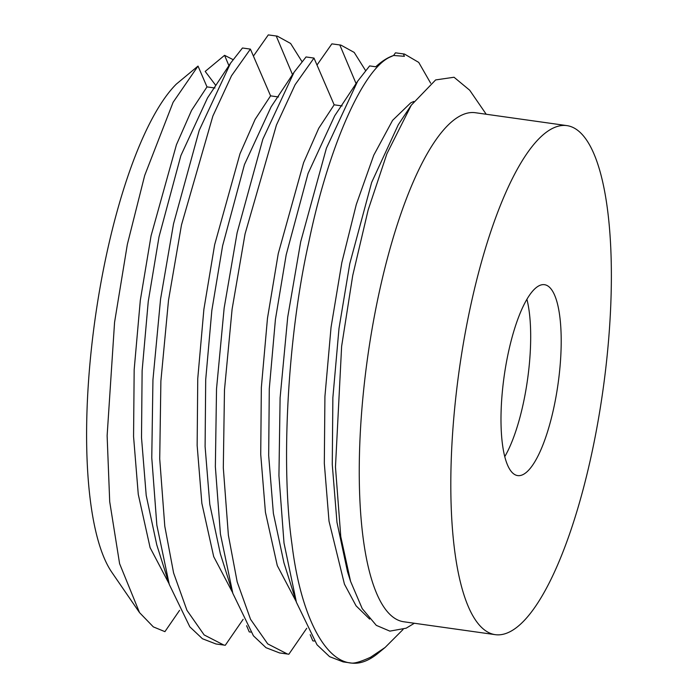 <?xml version="1.0" encoding="UTF-8"?>
<svg xmlns="http://www.w3.org/2000/svg" width="698" height="698" viewBox="0 0 698 698"><rect width="100%" height="100%" fill="white"/><g stroke="black" fill="none" stroke-linecap="round" stroke-linejoin="round"><path stroke-width="1.05" d="M403.078 629.465L385.104 647.465L378.168 653.18A305.227 86.177 -82 0 1 366.467 660.596A305.227 86.177 -82 0 1 351.74 663.1C323.68 661.268 300.192 612.512 291.956 544.161C280.579 464.912 287.707 336.305 308.647 242.869C328.296 147.156 363.379 67.706 390.836 56.73L393.637 55.482L404.404 56.302L403.409 53.938L395.461 52.821L393.567 55.508M393.637 55.482A305.227 86.177 -82 0 0 390.514 56.686A305.227 86.177 -82 0 0 375.742 66.781L369.626 65.917L357.664 81.186L326.411 148.194L300.698 241.744L287.724 317.049L280.107 397.773L278.938 475.661L284.007 543.044L296.423 602.313L317.014 644.778L329.604 656.661L343.146 661.896L351.74 663.1C355.203 663.344 361.477 661.39 370.568 657.246L385.104 647.465M566.959 125.623L475.399 112.727A257.03 72.575 98 0 0 462.512 114.769A257.03 72.575 98 0 0 364.845 379.11A257.03 72.575 98 0 0 403.671 621.752L495.231 634.657A257.03 72.575 98 0 0 508.118 632.606A257.03 72.575 98 0 0 605.777 368.265A257.03 72.575 98 0 0 566.959 125.623A257.03 72.575 98 0 0 554.072 127.673A257.03 72.575 98 0 0 456.405 392.014A257.03 72.575 98 0 0 495.231 634.657M486.209 114.245L469.702 90.225L454.032 77.242L435.639 79.93L411.27 105.206L386.901 153.743L368.16 209.932L352.717 275.553L341.627 346.339L335.468 466.997L340.781 536.666L350.571 581.355L362.236 608.656L376.301 625.356L389.868 631.132L406.166 628.183L414.342 623.262M559.953 367.471A96.385 27.213 -82 0 1 517.646 475.582A96.385 27.213 -82 0 1 502.237 392.808A96.385 27.213 -82 0 1 544.545 284.697A96.385 27.213 -82 0 1 559.953 367.471M504.75 456.658A96.385 27.213 98 0 0 529.433 363.169A96.385 27.213 98 0 0 526.92 299.329M139.521 612.6L111.785 572.229A260.241 73.473 -82 0 1 89.981 363.169A260.241 73.473 -82 0 1 176.332 84.092L198.023 66.083L206.992 86.892L214.94 88.009M228.909 65.656L224.573 55.325L205.195 71.423L215.795 85.426M246.621 625.713L249.23 631.899L250.687 632.1M310.2 634.674L312.809 640.851L314.266 641.061M230.497 63.265L199.244 130.282L173.532 223.822L160.557 299.128L152.941 379.852L151.771 457.74L156.841 525.123L169.256 584.392L156.771 544.85L146.214 495.467L141.511 437.629L142.122 370.778L148.246 301.492L159.013 236.866L180.887 155.575L207.524 97.895L230.497 63.265L242.459 47.996L250.408 49.113L270.58 95.853L278.519 96.97M294.085 72.226L262.823 139.234L237.119 232.783L224.145 308.088L216.528 388.812L215.359 466.7L220.428 534.083L232.835 593.352L220.35 553.811L209.801 504.427L205.099 446.589L205.701 379.738L211.834 310.453L222.601 245.827L244.475 164.536L271.103 106.846L294.085 72.226L306.047 56.957L313.995 58.074L334.159 104.813L342.107 105.93M301.955 61.555L290.612 43.468L277.315 36.139L268.294 34.9L253.418 56.076M224.573 55.325L233.019 59.592M357.664 81.186L334.691 115.807L308.054 173.497L286.189 254.787L275.422 319.414L269.288 388.699L268.678 455.55L273.38 513.379L283.938 562.771L296.423 602.313M411.262 105.197L398.27 124.768L371.641 182.457L349.768 263.748L339.001 328.374L332.867 397.659L332.265 464.51L336.968 522.34L347.517 571.723L350.562 581.355M430.657 83.184L418.73 62.401L404.482 54.06L395.461 52.821M365.543 70.515L354.191 52.42L340.903 45.1L331.873 43.861L316.997 65.036M232.835 593.352L253.435 635.817L266.017 647.7L279.566 652.935L288.867 654.218L306.736 628.279M169.256 584.392L189.847 626.856L202.437 638.74L215.979 643.975L225.288 645.257L243.157 619.318M413.844 101.454L410.79 102.789L392.59 120.353L373.77 155.183L356.285 204.505L341.819 262.631L331.053 327.257L324.919 396.534L324.317 463.393L329.02 521.223L344.437 584.139L356.059 605.82L369.652 619.109M334.159 104.813L318.733 128.284L303.595 162.678L278.24 253.671L267.474 318.297L261.34 387.573L260.729 454.433L265.432 512.262L277.281 565.598L296.179 601.536M270.58 95.853L255.145 119.323L240.007 153.717L214.652 244.71L203.886 309.336L197.752 378.613L197.15 445.472L201.853 503.302L213.701 556.638L232.591 592.576M206.992 86.892L191.566 110.363L176.428 144.756L151.073 235.75L140.307 300.376L134.173 369.652L133.562 436.512L138.265 494.341L150.114 547.677L169.012 583.615M404.482 54.06L403.409 53.938M340.903 45.1L331.873 43.861M356.076 83.577L339.821 44.977M277.315 36.139L268.294 34.9M292.497 74.616L276.242 36.017M313.995 58.074L295.106 84.711L276.434 125.064L245.059 233.909L232.094 309.205L224.477 389.929L223.308 467.826L228.377 535.2L237.189 581.931L250.53 619.292L267.727 643.896L287.515 654.052M250.408 49.113L231.527 75.75L212.855 116.104L181.48 224.948L168.506 300.245L160.889 380.968L159.72 458.865L164.789 526.24L173.601 572.971L186.951 610.331L204.148 634.936L223.927 645.1M179.569 610.357L164.911 631.646L153.333 626.883L139.53 612.608L119.594 563.652L109.708 501.705L107.126 435.735L114.568 322.31L127.333 244.457L144.687 175.486L173.113 102.283L198.023 66.083"/></g></svg>
